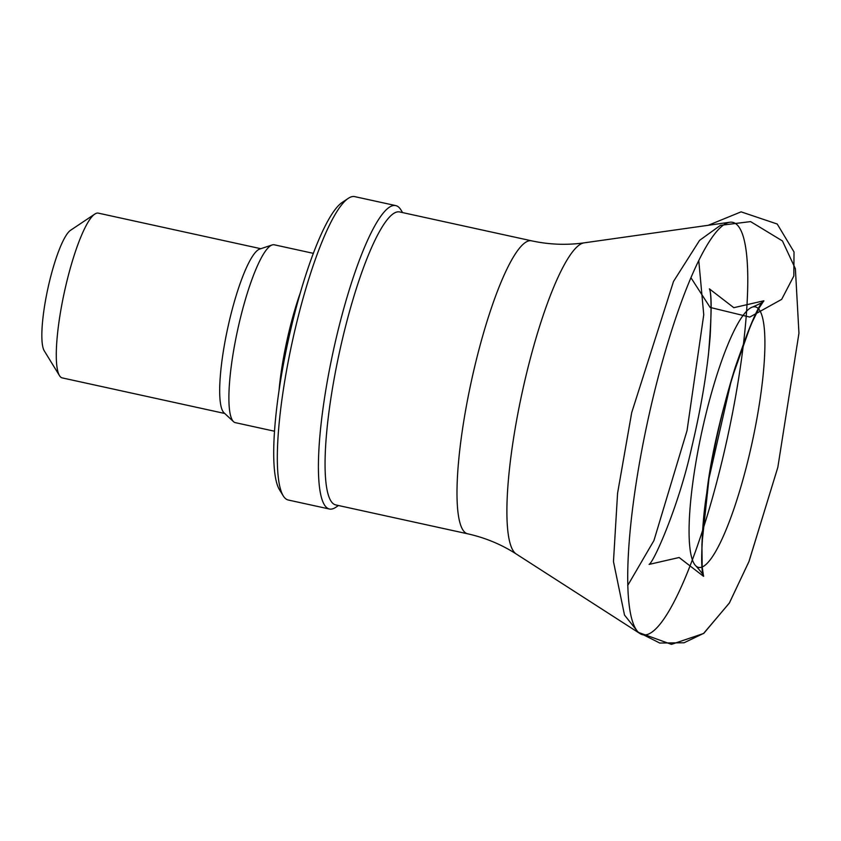 <?xml version="1.0" encoding="UTF-8"?>
<svg xmlns="http://www.w3.org/2000/svg" width="841" height="841" viewBox="0 0 841 841"><rect width="100%" height="100%" fill="white"/><g stroke="black" fill="none" stroke-linecap="round" stroke-linejoin="round"><path stroke-width="1.26" d="M402.587 212.584L400.894 209.84A155.291 29.971 102.3 0 0 395.796 205.614L354.734 196.626A155.291 29.971 102.3 0 0 348.321 198.329L342.266 202.376A149.94 28.93 102.3 0 0 288.127 341.015A149.94 28.93 102.3 0 0 279.391 489.599L283.207 495.801A155.291 29.971 102.3 0 0 288.316 500.027L329.378 509.015A155.291 29.971 102.3 0 0 335.78 507.312L338.46 505.525M348.321 198.329A155.291 29.971 102.3 0 0 292.248 341.919A155.291 29.971 102.3 0 0 283.207 495.801M395.796 205.614A155.291 29.971 102.3 0 0 333.309 350.907A155.291 29.971 102.3 0 0 329.378 509.015M399.78 211.974A149.94 28.93 102.3 0 0 339.449 352.253A149.94 28.93 102.3 0 0 335.654 504.905L467.585 533.793A149.94 28.93 102.3 0 1 471.38 381.131A149.94 28.93 102.3 0 1 531.712 240.852L399.78 211.974M722.661 458.545A211.059 40.725 102.3 0 0 729.946 222.224A211.059 40.725 102.3 0 0 647.98 419.796A211.059 40.725 102.3 0 0 639.906 633.525A211.059 40.725 102.3 0 0 722.661 458.545M749.047 456.064A133.33 25.724 102.3 0 0 752.653 307.007A133.33 25.724 102.3 0 0 701.878 431.591A133.33 25.724 102.3 0 0 695.959 565.993A133.33 25.724 102.3 0 0 749.047 456.064M260.815 248.705L98.313 213.13A84.342 16.273 102.3 0 0 94.844 214.056L70.612 230.245A62.917 12.142 102.3 0 0 47.895 288.431A62.917 12.142 102.3 0 0 44.226 350.781L59.469 375.612A84.342 16.273 102.3 0 0 62.245 377.903L224.747 413.478M94.844 214.056A84.342 16.273 102.3 0 0 64.389 292.037A84.342 16.273 102.3 0 0 59.469 375.612M313.399 253.362L274.261 244.794A91.038 17.566 102.3 0 0 272.19 244.941L259.795 249.041A84.342 16.273 102.3 0 0 227.785 327.811A84.342 16.273 102.3 0 0 223.958 412.752L233.504 421.646A91.038 17.566 102.3 0 0 235.333 422.645L274.46 431.212M272.19 244.941A91.038 17.566 102.3 0 0 237.635 329.966A91.038 17.566 102.3 0 0 233.504 421.646M300.5 292.311A91.038 17.566 102.3 0 0 279.023 390.434M698.787 260.773L703.749 314.744L687.044 430.581L653.951 540.511L627.701 585.494L653.951 540.511L687.044 430.581L703.749 314.744L698.787 260.773M691.008 277.824L710.119 307.428L749.804 317.078L781.678 299.354L793.82 276.016L794.03 251.985L777.221 224.021L741.089 211.848L708.217 225.304L741.089 211.848L777.221 224.021L794.03 251.985L793.82 276.016L781.678 299.354L749.804 317.078L710.119 307.428L691.008 277.824M531.712 240.852C549.268 244.636 566.76 245.309 584.201 242.839A159.622 30.802 102.3 0 0 522.219 392.263A159.622 30.802 102.3 0 0 516.111 553.914C501.289 544.39 485.12 537.683 467.585 533.793M516.111 553.914L639.906 633.525M584.201 242.839L729.946 222.224M752.653 307.007C760.516 303.559 764.248 301.488 763.849 300.794L759.37 307.575L750.813 324.931L731.554 379.259L708.974 478.508L701.909 544.232L702.182 566.792L703.539 576.316C704.19 575.843 701.657 572.406 695.959 565.993M691.87 446.718C701.457 406.214 707.575 369.283 710.193 335.937C711.528 307.985 711.265 292.3 709.405 288.873L733.815 307.69L763.849 300.794C754.745 304.757 715.691 413.068 706.745 493.204C701.341 540.847 700.269 568.548 703.539 576.316L679.139 557.509L649.094 564.406C653.783 562.324 679.202 505.073 691.87 446.718C701.457 406.214 707.575 369.283 710.193 335.937C711.528 307.985 711.265 292.3 709.405 288.873L733.815 307.69L763.849 300.794C754.745 304.757 715.691 413.068 706.745 493.204C701.341 540.847 700.269 568.548 703.539 576.316L679.139 557.509L649.094 564.406C653.783 562.324 679.202 505.073 691.87 446.718C679.202 505.073 653.783 562.324 649.094 564.406L679.129 557.509L703.539 576.316C701.583 574.308 700.006 534.687 706.839 492.542C713.168 449.252 722.65 407.443 735.286 367.128C749.089 327.454 758.614 305.346 763.849 300.794L733.825 307.69L709.405 288.873C711.991 294.318 711.686 316.037 708.49 354.008C705.168 383.244 699.628 414.15 691.87 446.718M638.498 632.443L671.433 644.374L703.539 633.504L729.284 603.144L748.889 561.746L777.83 467.333L798.95 333.204L795.386 268.773L782.435 240.925L750.582 221.604L720.422 225.356L699.575 240.358L673.525 281.399L631.707 412.595L617.567 493.32L613.467 561.588L624.506 615.065L638.077 632.127L659.754 643.039L684.08 642.766L703.875 633.252L729.473 602.839L749.037 561.368L777.83 467.333"/></g></svg>
